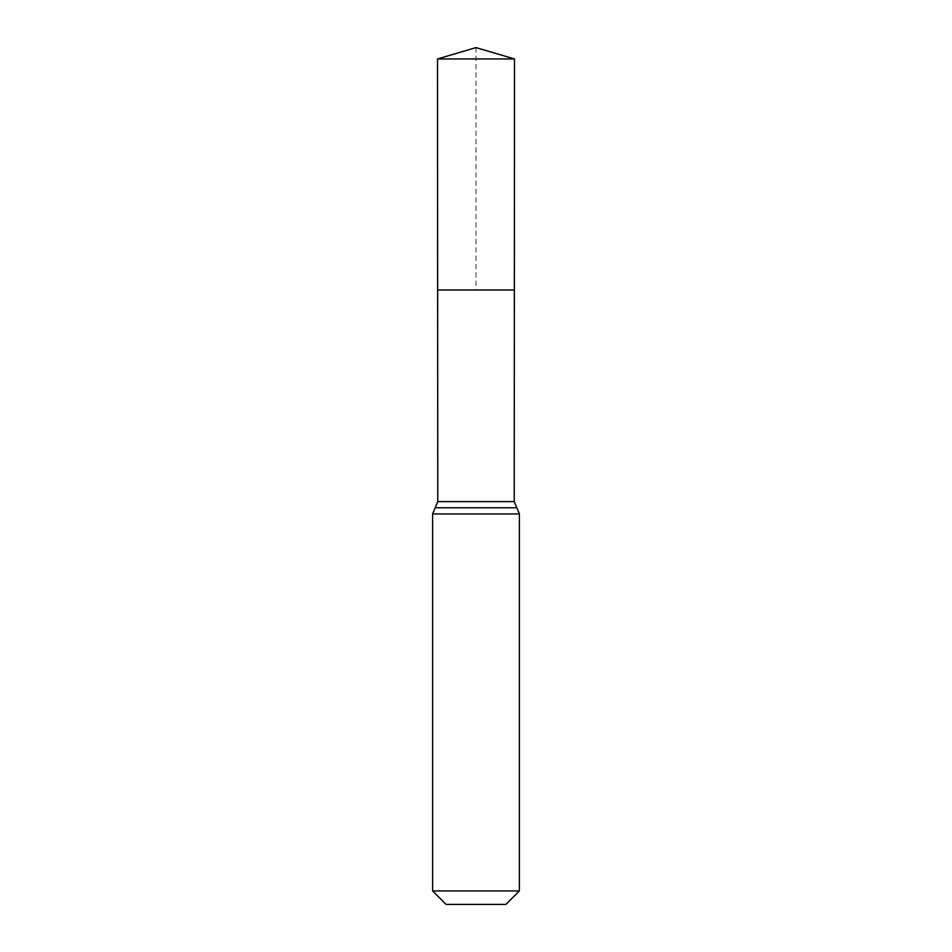 <?xml version="1.0" encoding="UTF-8"?>
<svg xmlns="http://www.w3.org/2000/svg" width="952" height="952" viewBox="0 0 952 952"><rect width="100%" height="100%" fill="white"/><g stroke="black" fill="none" stroke-linecap="round" stroke-linejoin="round"><path stroke-width="0.71" stroke-dasharray="4.76 3.57" d="M514.354 290.003L437.646 290.003L514.354 290.003M505.928 904.4L446.072 904.4M519.387 890.953L432.613 890.953M514.496 58.953L437.503 58.953M476 47.6L476 290.003M514.223 501.609L437.777 501.609M519.387 513.961L432.613 513.961M516.805 507.785L435.195 507.785"/><path stroke-width="1.43" d="M432.613 890.953L519.387 890.953L505.928 904.4L446.072 904.4L432.613 890.953L432.613 513.961L437.777 501.609L514.223 501.609L514.496 58.953L437.503 58.953L476 47.6L514.496 58.953M437.777 501.609L437.646 290.003L514.354 290.003L437.646 290.003L437.503 58.953M519.387 890.953L519.387 513.961L514.223 501.609M476 290.003L514.354 290.003L514.496 58.953L476 47.6M432.613 513.961L519.387 513.961M435.195 507.785L516.805 507.785"/></g></svg>
